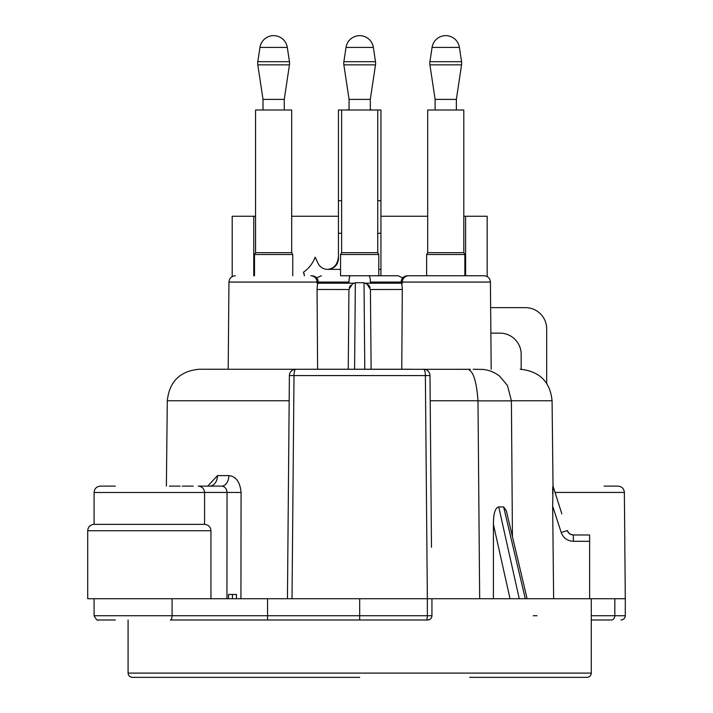 <?xml version="1.0" encoding="UTF-8"?>
<svg xmlns="http://www.w3.org/2000/svg" width="713" height="713" viewBox="0 0 713 713"><rect width="100%" height="100%" fill="white"/><g stroke="black" fill="none" stroke-linecap="round" stroke-linejoin="round"><path stroke-width="1.07" d="M289.166 400.768L167.297 400.768C169.346 381.598 179.97 371.09 199.168 369.245L470.348 369.307A31.871 13.467 89.4 0 0 469.154 369.441C468.298 371.116 475.651 368.077 477.986 400.813L479.671 598.733M411.57 369.245L307.802 369.245M368.496 284.986L364.031 282.722L355.341 282.722L352.472 283.854L348.942 289.514L317.062 289.487C317.232 285.663 317.579 283.56 318.105 283.186L317.018 283.195L317.009 282.072L228.953 282.072L228.196 369.245M348.247 369.245L348.942 289.514M317.606 369.245L317.062 289.487M350.484 285.414L349.308 287.428M353.452 283.195L318.105 283.195L353.452 283.195L348.996 283.195L349.005 282.072A6.372 1.524 -90 0 1 350.529 275.753L397.988 275.753L402.711 277.856M365.929 283.195L401.267 283.195L365.929 283.195L370.377 283.195L370.368 282.072A6.372 1.524 -90 0 0 368.844 275.753M369.182 285.779L370.074 287.455M366.963 283.89L370.43 289.514L371.125 369.245M401.767 369.245L402.31 289.496L370.43 289.514M491.177 369.245L490.419 282.072L402.364 282.072L402.355 283.195L401.267 283.195C401.802 283.569 402.141 285.672 402.31 289.496M370.368 282.072L402.364 282.072A6.372 6.185 -90 0 1 408.549 275.753L484.047 275.753C487.888 276.127 490.018 278.23 490.419 282.072M377.747 200.727L380.938 200.727L380.938 110.016L377.747 110.016L377.747 252.669L378.808 254.505L340.564 254.505L340.564 275.753L350.529 275.753M310.823 275.753L311.938 275.753L310.823 275.753A6.372 6.185 -90 0 1 317.009 282.072L349.005 282.072M317.49 284.808L317.347 285.628M463.806 252.669L427.684 252.669L427.684 110.016L463.806 110.016L463.806 252.669L464.867 254.505L426.624 254.505L426.624 275.753M464.867 254.505L464.867 275.753M427.684 252.669L426.624 254.505M459.413 47.423L432.069 47.423A13.823 13.823 0 0 1 459.413 47.423L461.561 61.692A10.624 10.624 0 0 1 461.561 64.856L456.365 99.392L435.117 99.392L435.117 110.016M456.365 99.392L456.365 110.016M432.069 47.423L429.921 61.692A10.624 10.624 0 0 0 429.921 64.856L435.117 99.392M291.688 252.669L255.566 252.669L255.566 110.016L291.688 110.016L291.688 252.669L292.758 254.505L254.505 254.505L254.505 275.753M292.758 254.505L292.758 275.753M255.566 252.669L254.505 254.505M287.303 47.423L259.96 47.423A13.823 13.823 0 0 1 287.303 47.423L289.451 61.692A10.624 10.624 0 0 1 289.451 64.856L284.255 99.392L263.008 99.392L263.008 110.016M284.255 99.392L284.255 110.016M259.96 47.423L257.812 61.692A10.624 10.624 0 0 0 257.812 64.856L263.008 99.392M378.808 254.505L378.808 275.753M377.747 252.669L341.625 252.669L340.564 254.505M377.747 110.016L341.625 110.016L341.625 252.669M359.682 35.65A8.503 8.503 0 0 1 359.7 35.65A13.823 13.823 0 0 1 373.362 47.423L375.501 61.692A10.624 10.624 0 0 1 375.501 64.856L370.314 99.392L349.067 99.392L349.067 110.016M370.314 99.392L370.314 110.016M359.691 35.65A13.823 13.823 0 0 0 346.019 47.423L343.871 61.692A10.624 10.624 0 0 0 343.871 64.856L349.067 99.392M469.653 677.35L587.049 677.35C589.624 677.1 591.041 675.683 591.291 673.099L591.291 598.733L614.829 598.733L614.829 615.729L591.291 615.729L591.291 598.733L431.935 598.733L431.935 615.729L94.08 615.729C96.273 619.597 97.69 621.014 98.332 619.98L115.328 619.98M543.377 677.35L506.827 677.35M359.691 677.35L132.333 677.35C129.748 677.1 128.331 675.683 128.082 673.099L128.082 619.98M210.95 598.733L210.95 530.739L87.708 530.739L87.708 598.733L359.691 598.733L359.691 619.98L427.684 619.98L170.345 619.98A4.251 1.756 -90 0 0 172.1 615.729L172.1 598.733M611.389 619.98L591.291 619.98L611.389 619.98A4.251 3.449 -90 0 0 614.829 615.729L625.292 615.729C625.06 618.287 623.643 619.704 621.041 619.98M198.285 486.114L221.672 486.114A10.624 7.192 -90 0 0 228.864 475.607L217.483 475.607L207.724 486.114M186.031 486.114L183.152 486.114M180.148 486.114L171.655 486.114M183.33 486.114L193.276 486.114M604.045 486.114L617.993 486.114C621.87 486.524 624 488.628 624.365 492.433L625.292 598.733L614.829 598.733M253.766 275.753L253.766 216.262L255.566 216.262M291.688 216.262L338.443 216.262M380.938 216.262L427.684 216.262M463.806 216.262L465.607 216.262L465.607 275.753M304.389 275.753A6.372 6.372 0 0 0 303.791 273.061L304.371 275.753M490.865 333.123L499.929 333.123A21.247 21.247 0 0 1 521.176 354.379L521.176 369.263M546.675 383.362L546.675 328.88A21.247 21.247 0 0 0 525.428 307.633L490.642 307.633M380.938 200.727L380.938 275.753M341.625 110.016L338.443 110.016L338.443 256.101C337.917 264.024 334.379 268.453 327.811 269.38L327.624 269.38A10.624 10.624 0 0 1 317.998 263.249L315.164 257.179A31.871 31.871 0 0 1 303.408 272.25L303.791 273.061M346.937 110.016A4.251 4.251 0 0 0 349.067 109.445M370.314 109.445A4.251 4.251 0 0 0 372.436 110.016M338.443 256.101L338.443 258.766C337.917 265.102 334.379 268.641 327.811 269.38L340.564 269.38M228.481 598.733L228.481 594.482L236.449 594.482L236.449 598.733M232.465 598.733L232.465 594.482M167.297 400.768L166.387 486.114M240.932 598.733L241.074 492.46C240.085 481.997 236.012 476.382 228.864 475.607M561.22 532.495L567.272 530.579C568.341 533.351 570.373 534.821 573.35 534.982L573.35 541.301C567.396 540.98 563.359 538.048 561.22 532.495L552.664 506.168L553.636 598.733M552.664 506.168L553.03 486.114L561.835 513.85M552.78 486.364L552.735 487.211M552.709 488.138L552.664 490.482M552.646 491.409L552.637 492.113M552.637 492.95L552.628 493.726M477.986 400.866L511.408 400.866L512.433 536.604M429.948 374.949L429.984 375.564L425.367 375.564A6.372 1.756 -90 0 0 423.611 369.245L423.611 369.245A6.372 6.372 0 0 1 429.984 375.564L431.481 547.254M424.743 369.352L425.839 369.655M426.873 370.154L427.711 370.742M427.827 370.849L428.665 371.731M429.333 372.819L429.796 374.093M293.551 369.646L295.761 369.245A6.372 1.756 90 0 0 294.006 375.564L289.389 375.564L289.469 374.637M289.576 374.084L290.057 372.792M290.735 371.705L291.564 370.831M291.572 370.822L292.526 370.136M511.408 400.813L507.469 385.528L499.697 376.232C494.84 372.409 489.359 370.154 483.245 369.45L473.191 369.245M431.623 617.315L430.732 618.688M429.351 619.642L427.684 619.98A4.251 4.251 -90 0 0 431.935 615.729A4.251 4.251 -90 0 1 427.684 619.98M465.607 216.262L487.175 216.262L487.175 276.582M232.197 276.582L232.197 216.262L253.766 216.262M217.483 475.607A10.624 7.816 -90 0 1 209.667 486.114L210.816 485.999M241.074 492.46L227.046 492.433C226.565 488.512 224.773 486.4 221.672 486.114M226.939 598.733L227.046 492.433L204.578 492.433M200.558 524.358L199.988 524.367M210.95 530.739C210.602 526.898 208.481 524.777 204.578 524.358L94.08 524.358L94.08 492.487L204.578 492.487C204.194 488.619 202.073 486.489 198.196 486.114M292.018 598.733L294.006 375.564L425.367 375.564L427.354 598.733L431.935 598.733M289.389 375.564A6.372 6.372 0 0 1 295.761 369.245A6.372 6.372 0 0 0 289.389 375.564L287.446 598.733M510.036 598.733L493.432 524.474L493.414 598.733M493.432 524.474C493.378 513.69 495.143 507.834 498.726 506.907L503.628 506.907L506.31 510.651L527.094 598.733M589.624 598.733L589.624 534.982L573.528 534.982M570.364 534.251L573.332 534.982L589.624 534.982M569.732 533.868L569.036 533.315M567.922 531.978L567.281 530.606M354.584 369.245L355.341 282.722M364.031 282.722L364.789 369.245M318.319 283.195L318.31 282.072L317.009 282.072M461.561 64.856L429.921 64.856M461.561 61.692L429.921 61.692M289.451 64.856L257.812 64.856M289.451 61.692L257.812 61.692M375.501 64.856L343.871 64.856M375.501 61.692L343.871 61.692M373.362 47.423L346.019 47.423M128.082 673.099L591.291 673.099M378.808 269.38L380.938 269.38M338.443 233.249L341.625 233.249M377.747 233.249L380.938 233.249M338.443 200.727L341.625 200.727M430.206 400.768L477.986 400.768M511.408 400.768L552.076 400.768L553.03 486.114M533.235 615.729L537.014 615.729M555.088 492.433L624.365 492.433M426.16 619.98A4.251 1.194 -90 0 0 427.354 615.729L427.354 598.733L359.691 598.733M170.345 619.98L267.562 619.98L267.562 598.733M503.628 506.907L525.294 598.733M519.26 598.733L498.726 506.907M573.35 541.301L589.624 541.301M407.444 275.753C403.558 276.163 401.437 278.266 401.062 282.072L401.054 283.195M316.661 277.856L321.385 275.753M318.31 282.072C317.936 278.266 315.814 276.163 311.938 275.753M228.953 282.072C229.354 278.23 231.484 276.127 235.326 275.753M552.076 400.768C550.186 381.749 539.563 371.25 520.205 369.245M625.292 598.733L625.292 615.729M87.708 530.739C88.047 526.898 90.177 524.777 94.08 524.358M169.436 486.114L173.803 486.114M182.296 486.114L185.879 486.114M115.328 486.114L100.462 486.114C96.549 486.524 94.428 488.655 94.08 492.487M204.578 524.358L204.578 492.487M94.08 615.729L94.08 598.733M567.477 530.579C568.555 533.36 570.569 534.821 573.546 534.982"/></g></svg>
